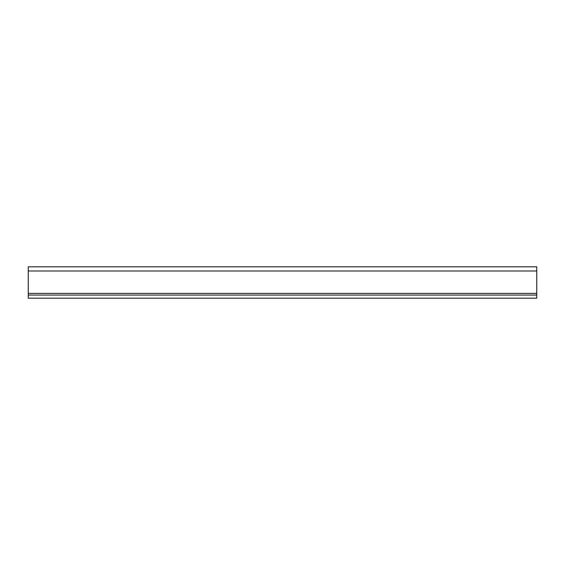 <?xml version="1.0" encoding="UTF-8"?>
<svg xmlns="http://www.w3.org/2000/svg" width="565" height="565" viewBox="0 0 565 565"><rect width="100%" height="100%" fill="white"/><g stroke="black" fill="none" stroke-linecap="round" stroke-linejoin="round"><path stroke-width="0.85" d="M41.852 266.807C34.43 266.807 34.43 266.807 41.852 266.807L47.608 266.807M28.25 293.383L28.25 266.807L536.75 266.807L536.75 298.193L28.25 298.193L28.25 293.383L536.75 293.383M28.25 295.057L536.75 295.057M28.25 270.988L536.75 270.988"/></g></svg>
